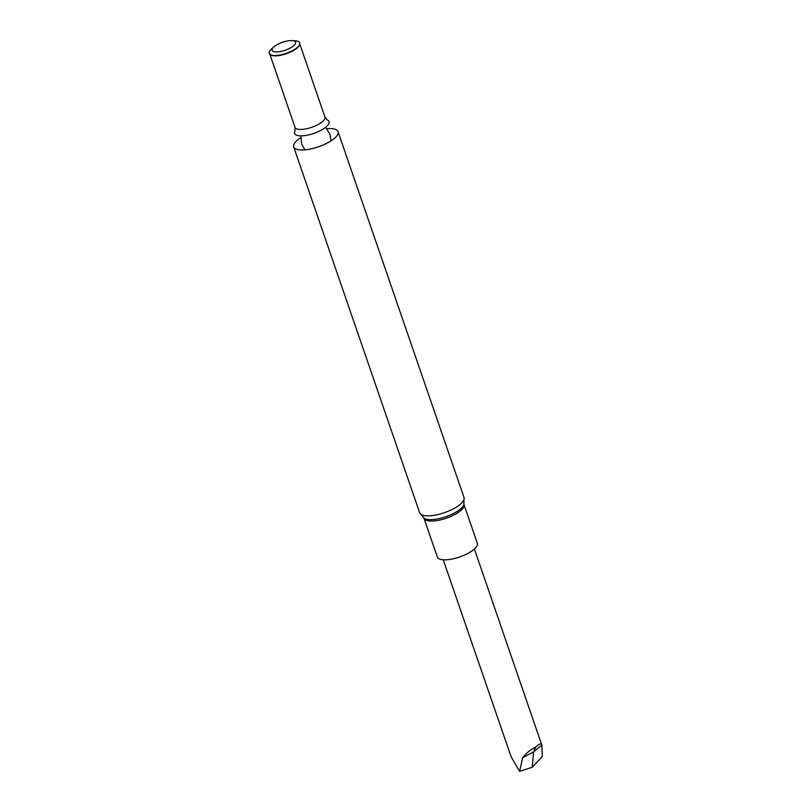 <?xml version="1.0" encoding="UTF-8"?>
<svg xmlns="http://www.w3.org/2000/svg" width="812" height="812" viewBox="0 0 812 812"><rect width="100%" height="100%" fill="white"/><g stroke="black" fill="none" stroke-linecap="round" stroke-linejoin="round"><path stroke-width="1.22" d="M326.84 128.702A23.447 7.958 161 0 1 338.036 131.645A23.447 7.958 161 0 1 325.348 144.008A23.447 7.958 161 0 1 299.699 149.905A23.447 7.958 161 0 1 293.69 146.921A23.447 7.958 161 0 1 300.704 137.705M299.273 135.797A18.199 6.181 161 0 1 294.959 131.128L295.03 127.382A15.824 5.369 161 0 0 299.08 129.392A15.824 5.369 161 0 0 316.386 125.413A15.824 5.369 161 0 0 324.952 117.08L327.317 119.983A18.199 6.181 161 0 1 321.785 129.869A18.199 6.181 161 0 1 299.273 135.797M299.689 44.376A15.824 5.369 161 0 1 299.648 44.64A15.824 5.369 161 0 1 289.579 52.475A15.824 5.369 161 0 1 273.735 55.795A15.824 5.369 161 0 1 270.386 54.719A15.824 5.369 161 0 1 270.183 54.536M292.147 40.6L295.274 40.813A16.128 5.471 161 0 1 299.77 44.092A16.128 5.471 161 0 1 289.508 52.08A16.128 5.471 161 0 1 273.37 55.46A16.128 5.471 161 0 1 269.949 54.363A16.128 5.471 161 0 1 271.472 49.014L273.806 46.913A12.424 4.222 161 0 1 292.147 40.6A12.424 4.222 161 0 1 292.117 46.923A12.424 4.222 161 0 1 275.268 51.887A12.424 4.222 161 0 1 273.806 46.913M424.006 518.289L437.353 557.052A21.142 7.176 -19 0 0 459.683 556.951A21.142 7.176 -19 0 0 477.334 543.289L463.987 504.526A21.142 7.176 -19 0 1 446.336 518.188A21.142 7.176 -19 0 1 424.006 518.289L423.976 518.208M443.23 559.783L511.103 756.723L519.589 771.4L522.654 757.799C526.247 753.1 530.571 749.547 535.636 747.152C539.615 743.609 541.685 742.95 541.858 745.183L542.314 756.469L532.225 767.249L519.589 771.4M474.391 549.054L541.858 745.183A319.969 214.967 90.1 0 0 533.575 751.932L532.225 767.249M535.636 747.152L533.575 751.932A319.969 262.164 -77.9 0 0 522.654 757.799M293.69 146.921L419.672 512.788A23.447 7.958 -19 0 0 425.671 515.782A23.447 7.958 -19 0 0 451.32 509.875A23.447 7.958 -19 0 0 464.017 497.523L338.036 131.645M419.672 512.788L424.209 518.391A21.772 7.389 -19 0 0 445.818 516.696A21.772 7.389 -19 0 0 463.896 504.729L464.017 497.523M300.826 135.878L301.678 144.039L304.886 149.865M331.032 140.862L329.926 134.173L325.612 127.342M269.868 54.302L295.03 127.382M299.79 44L324.952 117.08M299.648 44.64L299.77 44.092"/></g></svg>
